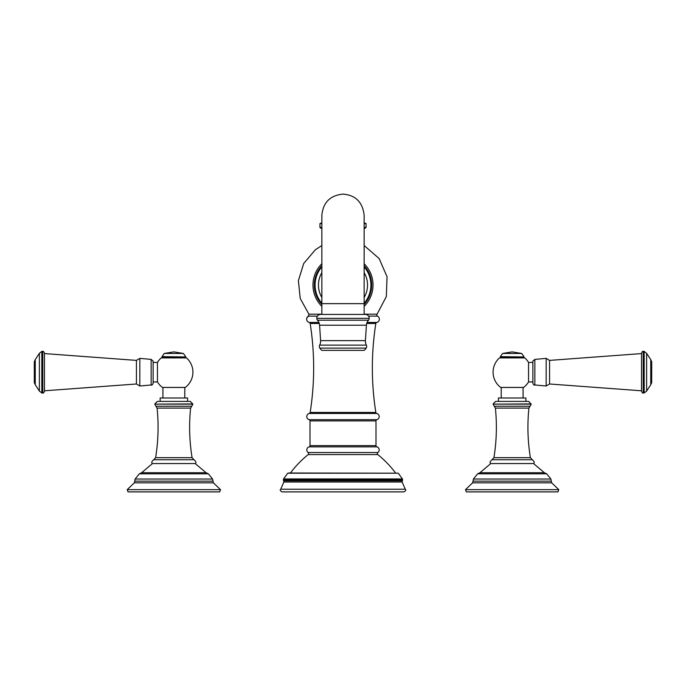 <?xml version="1.0" encoding="UTF-8"?>
<svg xmlns="http://www.w3.org/2000/svg" width="686" height="686" viewBox="0 0 686 686"><rect width="100%" height="100%" fill="white"/><g stroke="black" fill="none" stroke-linecap="round" stroke-linejoin="round"><path stroke-width="1.03" d="M364.146 303.281A27.912 27.912 0 0 0 364.146 266.837M321.854 266.837A27.912 27.912 0 0 0 321.854 303.281M321.854 263.741A30.021 30.021 0 0 0 321.854 306.376M364.146 306.376A30.021 30.021 0 0 0 364.146 263.741M395.59 472.997A103.603 103.603 0 0 0 377.789 454.569A1.269 1.269 0 0 1 377.849 452.546A3.216 3.216 0 0 0 376.897 446.852A1.269 1.269 90 0 1 375.997 445.626L375.997 420.895A1.269 1.269 90 0 1 376.897 419.669A3.216 3.216 0 0 0 376.777 413.469A1.269 1.269 90 0 1 375.834 412.44C371.177 382.788 371.177 353.136 375.834 323.475A1.269 1.269 90 0 1 376.786 322.446A3.387 3.387 0 0 0 377.489 316.126A1.269 1.269 90 0 1 377.086 314.171L364.146 314.171M375.834 412.44L310.166 412.44C314.823 382.788 314.823 353.136 310.166 323.475A1.269 1.269 -90 0 0 309.215 322.446A3.387 3.387 0 0 1 308.511 316.126L317.412 316.126M310.166 412.44A1.269 1.269 -90 0 1 309.223 413.469A3.216 3.216 0 0 0 309.103 419.669L376.897 419.669M375.997 445.626L310.003 445.626L310.003 420.895A1.269 1.269 -90 0 0 309.103 419.669M310.003 445.626A1.269 1.269 -90 0 1 309.103 446.852A3.216 3.216 0 0 0 308.151 452.546A1.269 1.269 0 0 1 308.211 454.569A103.603 103.603 0 0 0 290.41 472.997M287.751 473.203L398.249 473.203L288.737 472.997L287.751 473.203L283.567 478.948L402.433 478.948L398.249 473.203M405.297 489.212L280.703 489.212C279.759 490.01 280.222 490.902 282.083 491.879L403.917 491.879C405.778 490.902 406.241 490.01 405.297 489.212L402.133 482.018L283.867 482.018L283.695 480.835L402.305 480.835L402.639 479.986L283.361 479.986L283.695 480.835M364.146 228.241L365.201 228.241L366.05 227.392L364.146 227.392M321.854 223.585L319.95 223.585L319.95 227.392L320.799 228.241L321.854 228.241M319.95 223.585L321.854 222.744M364.146 222.744L366.05 223.585L366.05 227.392M366.341 345.118A8.455 8.455 90 0 1 365.398 340.642L366.418 325.215A8.455 8.455 90 0 1 368.485 320.208A2.958 2.958 0 0 0 369.214 318.364A3.807 3.807 0 0 0 365.415 314.42L320.585 314.42A3.807 3.807 0 0 0 316.786 318.364A2.958 2.958 0 0 0 317.515 320.208A8.455 8.455 -90 0 1 319.582 325.215L320.602 340.642A8.455 8.455 -90 0 1 319.659 345.118A2.958 2.958 0 0 0 319.813 348.128A9.724 9.724 0 0 0 321.854 350.366L364.146 350.366A9.724 9.724 0 0 0 366.187 348.128A2.958 2.958 0 0 0 366.341 345.118L319.659 345.118M651.7 372.189L651.7 382.737L650.748 384.717L650.748 359.653L651.7 361.633L651.7 372.189M641.547 353.093L641.547 391.277C642.259 392.838 642.825 393.395 643.245 392.975L643.245 351.404C642.825 350.975 642.259 351.541 641.547 353.093M641.547 353.582L549.572 360.39L549.572 383.989L546.176 386.004L534.857 384.975C534.248 385.472 533.588 384.923 532.868 383.311L532.868 361.068L534.857 359.395L534.857 384.975M532.868 381.939L528.554 381.939L528.554 362.431L532.868 362.431M528.554 362.465A19.071 19.071 0 0 0 524.79 357.903L499.511 357.903L524.79 357.903M528.554 381.905A19.071 19.071 0 0 1 523.607 387.427L500.694 387.427A19.071 19.071 0 0 1 499.511 357.903M501.217 398L501.217 387.427M523.084 398L523.084 387.427M525.87 401.387L525.87 398L498.43 398L498.43 401.387M493.123 403.925L495.661 401.387L528.64 401.387L531.178 404.131L493.123 404.131L531.178 403.925M544.358 472.714L546.665 473.812L477.636 473.812L479.943 472.714L544.358 472.714L533.502 463.547L490.799 463.547C489.512 462.767 489.924 461.498 492.034 459.731L493.92 457.673L530.389 457.673C527.714 441.218 527.217 424.694 528.906 408.11L495.395 408.11C497.084 424.694 496.587 441.218 493.92 457.673M466.334 491.879L557.967 491.879L558.807 489.658L465.494 489.658L466.334 491.879M34.3 382.737L34.3 361.633L35.252 359.653L35.252 384.717L34.3 382.737M44.453 372.189L44.453 353.093C43.741 351.541 43.175 350.975 42.755 351.404L42.755 392.975C43.175 393.395 43.741 392.838 44.453 391.277L44.453 372.189M136.428 360.39L139.824 358.366L139.824 386.004L136.428 383.989L136.428 360.39L44.453 353.582M153.132 383.311L153.132 361.068L151.143 359.395L151.143 384.975C151.752 385.472 152.412 384.923 153.132 383.311M153.132 362.431L157.446 362.431L157.446 381.939L153.132 381.939M157.446 362.465A19.071 19.071 0 0 1 161.21 357.903L186.489 357.903A19.071 19.071 0 0 1 185.306 387.427L162.393 387.427A19.071 19.071 0 0 1 157.446 381.905M184.783 398L184.783 387.427M162.916 398L162.916 387.427M187.57 401.387L187.57 398L160.13 398L160.13 401.387M154.822 403.925L157.36 401.387L190.339 401.387L192.877 404.131L154.822 404.131L192.877 403.925M152.498 463.547C151.212 462.767 151.623 461.498 153.733 459.731L193.966 459.731C196.076 461.498 196.488 462.767 195.201 463.547L152.498 463.547L141.642 472.714L206.057 472.714L208.364 473.812L139.335 473.812L141.642 472.714M173.85 491.879L219.666 491.879L220.506 489.658L127.193 489.658L128.033 491.879L173.85 491.879M186.489 357.903L161.21 357.903M364.146 297.492A24.525 24.525 0 0 0 364.146 272.625M321.854 272.625A24.525 24.525 0 0 0 321.854 297.492M364.146 265.688A28.675 28.675 0 0 1 364.146 304.43M321.854 304.43A28.675 28.675 0 0 1 321.854 265.688M306.839 317.987L308.511 316.126L308.914 314.171L321.854 314.171M368.588 316.126L377.489 316.126M309.215 322.446L318.921 322.446M367.079 322.446L376.786 322.446M310.166 323.475L319.29 323.475M366.71 323.475L375.834 323.475M376.777 413.469L309.223 413.469M310.003 420.895L375.997 420.895M376.897 446.852L309.103 446.852M377.849 452.546L308.151 452.546M377.789 454.569L308.211 454.569M319.95 227.392L321.854 227.392M364.146 223.585L366.05 223.585M343 303.641L321.854 303.641L321.854 215.267C323.106 202.421 330.155 195.373 343 194.121C355.605 195.141 362.654 202.19 364.146 215.267L364.146 303.641L343 303.641M369.214 318.364L316.786 318.364M366.418 325.215L319.582 325.215M368.485 320.208L317.515 320.208M365.398 340.642L320.602 340.642M366.187 348.128L319.813 348.128M644.171 392.975L646.624 391.08L646.624 353.299L644.171 351.404L644.171 392.975L643.245 392.975M549.572 360.39L546.176 358.366L546.176 386.004M495.395 408.11L494.263 406.249L530.038 406.249L531.178 404.131M533.502 463.547C534.788 462.767 534.377 461.498 532.267 459.731L492.034 459.731M546.665 473.812L550.884 479.025L473.417 479.025L477.636 473.812M473.014 481.152L472.62 482.824L551.681 482.824L551.287 481.152L473.014 481.152L473.417 479.025M523.144 357.8L523.993 356.952L500.308 356.952L501.157 357.8M523.993 356.952L500.308 356.66L502.598 353.462L512.15 351.875L521.703 353.462L502.598 353.462M35.252 359.653L39.376 353.299L39.376 391.08L41.829 392.975L41.829 351.404L42.755 351.404M154.822 404.131L155.962 406.249L191.737 406.249L190.605 408.11C188.916 424.694 189.413 441.218 192.08 457.673L155.611 457.673C158.286 441.218 158.783 424.694 157.094 408.11L190.605 408.11M212.986 481.152L134.713 481.152L134.319 482.824L213.38 482.824L212.583 479.025L135.116 479.025L139.335 473.812M184.843 357.8L185.692 356.952L162.007 356.952L162.856 357.8M185.692 356.952L162.007 356.66L164.297 353.462L173.85 351.875L183.402 353.462L164.297 353.462M364.146 245.537L379.144 258.545L387.05 276.75L386.321 296.592L377.086 314.171M308.914 314.171L300.228 298.47L298.393 280.634L303.701 263.501L315.294 249.815L321.854 245.537M306.633 318.99L306.736 319.985M402.433 478.948L402.639 479.986M283.567 478.948L283.361 479.986M402.133 482.018L402.305 480.835M280.703 489.212L283.867 482.018M364.146 314.42L364.146 303.641M321.854 314.42L321.854 303.641M646.624 391.08L650.748 384.717M646.624 353.299L650.748 359.653M644.171 351.404L643.245 351.404M549.572 383.989L641.547 390.797M546.176 358.366L534.857 359.395M530.038 406.249L528.906 408.11M532.267 459.731L530.389 457.673M494.263 406.249L493.123 404.131M490.799 463.547L479.943 472.714M551.287 481.152L550.884 479.025M472.62 482.824L465.494 489.658M551.681 482.824L558.807 489.658M523.993 356.66L521.703 353.462M41.829 392.975L42.755 392.975M39.376 391.08L35.252 384.717M39.376 353.299L41.829 351.404M136.428 383.989L44.453 390.797M139.824 386.004L151.143 384.975M139.824 358.366L151.143 359.395M155.962 406.249L157.094 408.11M153.733 459.731L155.611 457.673M193.966 459.731L192.08 457.673M191.737 406.249L192.877 404.131M195.201 463.547L206.057 472.714M212.583 479.025L208.364 473.812M134.713 481.152L135.116 479.025M213.38 482.824L220.506 489.658M134.319 482.824L127.193 489.658M185.692 356.66L183.402 353.462"/></g></svg>
